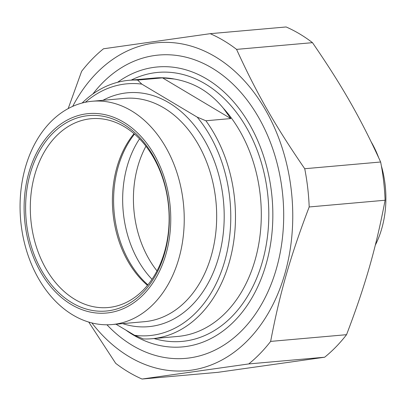 <?xml version="1.0" encoding="UTF-8"?>
<svg xmlns="http://www.w3.org/2000/svg" width="406" height="406" viewBox="0 0 406 406"><rect width="100%" height="100%" fill="white"/><g stroke="black" fill="none" stroke-linecap="round" stroke-linejoin="round"><path stroke-width="0.61" d="M380.64 162.004A181.939 132.798 84.9 0 1 385.101 200.239L309.189 206.958A181.939 132.798 -95.1 0 0 304.728 168.723L380.64 162.004C360.629 118.176 342.05 85.651 312.478 42.666L236.566 49.38A181.939 132.798 -95.1 0 0 223.655 40.6A181.939 132.798 -95.1 0 0 210.217 33.678L286.128 26.963A181.939 132.798 84.9 0 1 299.572 33.881A181.939 132.798 84.9 0 1 312.478 42.666M210.217 33.678L103.5 48.781A181.939 132.798 -95.1 0 0 81.616 71.314L68.172 108.615M88.747 322.085L115.69 363.334A181.939 132.798 -95.1 0 0 142.039 379.037L217.951 372.322L324.663 357.219L248.751 363.933A181.939 132.798 -95.1 0 0 270.64 341.4L346.551 334.686A181.939 132.798 84.9 0 1 324.663 357.219M346.551 334.686C365.354 285.362 375.86 248.721 385.101 200.239M309.189 206.958C290.392 256.282 279.881 292.924 270.64 341.4M91.863 322.943A164.643 120.176 -95.1 0 0 275.182 299.912A164.643 120.176 -95.1 0 0 215.2 56.703A164.643 120.176 -95.1 0 0 72.699 106.377M248.751 363.933L142.039 379.037M236.566 49.38C256.577 93.213 275.156 125.738 304.728 168.723M106.956 324.79A152.255 111.132 -95.1 0 0 259.155 308.332A152.255 111.132 -95.1 0 0 246.361 99.074A152.255 111.132 -95.1 0 0 92.847 94.014M230.811 118.562L223.31 108.179C216.535 100.033 209.156 93.573 201.183 88.792C193.19 84.052 184.273 80.804 174.443 79.048L162.537 77.871L230.811 118.562L205.898 120.765L197.184 117.121L141.811 84.118L137.624 80.073L162.537 77.871M115.994 324.206L134.619 335.305L143.333 338.949A129.717 94.684 -95.1 0 0 151.91 338.726A129.717 94.684 -95.1 0 0 230.679 257.008A129.717 94.684 -95.1 0 0 205.898 120.765M137.624 80.073A129.717 94.684 -95.1 0 0 129.047 80.297A129.717 94.684 -95.1 0 0 82.119 103.038M197.184 117.121A126.393 92.253 84.9 0 1 224.696 261.256A126.393 92.253 84.9 0 1 134.619 335.305M164.577 251.776A94.796 69.193 84.9 0 1 108.072 307.545A94.796 69.193 84.9 0 1 34.855 174.458A94.796 69.193 84.9 0 1 91.36 118.694A94.796 69.193 84.9 0 1 164.577 251.776M30.318 173.306A98.12 71.618 -95.1 0 0 108.818 310.742A98.12 71.618 -95.1 0 0 153.219 155.909A98.12 71.618 -95.1 0 0 30.318 173.306M147.48 285.337A94.796 69.193 84.9 0 1 134.056 133.64M165.952 254.146A100.115 73.075 84.9 0 1 40.549 271.898A100.115 73.075 84.9 0 1 85.854 113.913A100.115 73.075 84.9 0 1 165.952 254.146M85.341 102.276A126.393 92.253 84.9 0 1 141.811 84.118M178.853 258.612A112.092 81.814 84.9 0 1 112.036 324.556A112.092 81.814 84.9 0 1 20.66 220.113A112.092 81.814 84.9 0 1 92.279 101.246A112.092 81.814 84.9 0 1 178.853 258.612M117.628 82.281A140.527 102.571 84.9 0 1 272.741 208.562A140.527 102.571 84.9 0 1 125.687 329.982M139.568 138.806A95.461 69.675 -95.1 0 0 127.256 165.973A95.461 69.675 -95.1 0 0 151.996 279.277M147.885 284.839A95.461 69.675 84.9 0 1 134.543 134.056M371.246 141.993A86.478 63.123 84.9 0 1 378.61 157.548M381.381 165.932A86.478 63.123 84.9 0 1 375.311 245.138M156.995 270.878A93.131 67.98 84.9 0 1 137.908 166.12A93.131 67.98 84.9 0 1 145.967 146.201M154.062 338.533A135.041 98.567 -95.1 0 0 265.428 249.182A135.041 98.567 -95.1 0 0 205.203 83.875A135.041 98.567 -95.1 0 0 131.199 80.109M129.047 80.297L154.864 78.013A129.717 94.684 84.9 0 1 174.443 79.048M223.31 108.179A129.717 94.684 84.9 0 1 258.074 247.67A129.717 94.684 84.9 0 1 177.732 336.442L151.91 338.726M122.683 323.612A117.41 85.702 -95.1 0 0 221.016 247.614A117.41 85.702 -95.1 0 0 168.891 102.743A117.41 85.702 -95.1 0 0 102.926 100.307M92.279 101.246L124.713 98.379A112.092 81.814 84.9 0 1 163.877 107.91A112.092 81.814 84.9 0 1 211.287 255.744A112.092 81.814 84.9 0 1 144.47 321.684L112.036 324.556"/></g></svg>
